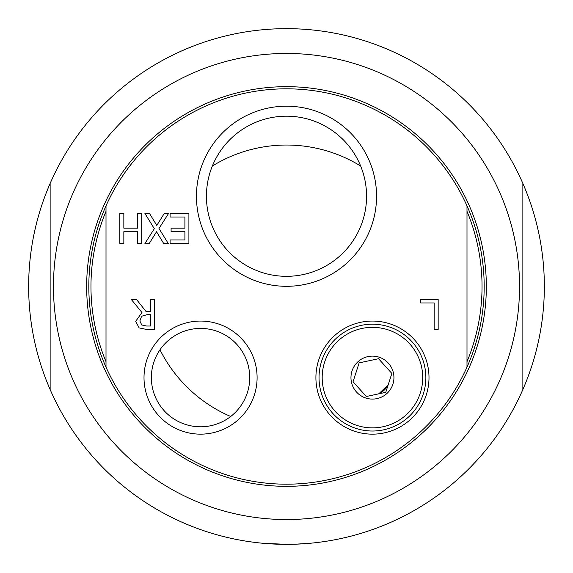 <?xml version="1.0" encoding="UTF-8"?>
<svg xmlns="http://www.w3.org/2000/svg" width="573" height="573" viewBox="0 0 573 573"><rect width="100%" height="100%" fill="white"/><g stroke="black" fill="none" stroke-linecap="round" stroke-linejoin="round"><path stroke-width="0.86" d="M106.005 211.294A195.536 195.536 0 0 0 106.005 361.706M106.005 205.872A197.685 197.685 0 0 0 286.5 484.185A197.685 197.685 0 0 0 466.995 205.872A197.685 197.685 0 0 0 106.005 205.872L106.005 367.128M466.995 361.706A195.536 195.536 0 0 0 466.995 211.294M139.876 320.995L141.775 324.991L146.559 326.016L150.527 326.016L150.527 314.699L147.017 314.699L141.581 316.26L139.876 320.995M466.995 367.128L466.995 205.872M136.438 299.393L145.943 311.361L150.527 311.361L150.527 299.393L154.531 299.393L154.531 329.475L146.774 329.475L139.124 327.892L135.708 321.31L141.946 312.486L131.246 299.393L136.438 299.393M438.166 299.393L438.166 329.475L434.162 329.475L434.162 302.952L420.732 302.952L420.732 299.393L438.166 299.393M188.911 243.525L170.088 243.525L170.088 239.965L184.907 239.965L184.907 231.728L171.091 231.728L171.091 228.169L184.907 228.169L184.907 217.002L170.088 217.002L170.088 213.443L188.911 213.443L188.911 243.525M149.489 213.443L156.801 225.44L164.265 213.443L168.577 213.443L158.993 228.505L168.283 243.525L163.699 243.525L156.536 231.75L149.224 243.525L144.905 243.525L154.316 228.706L144.905 213.443L149.489 213.443M123.84 213.443L123.84 228.169L137.692 228.169L137.692 213.443L141.689 213.443L141.689 243.525L137.692 243.525L137.692 231.728L123.84 231.728L123.84 243.525L119.843 243.525L119.843 213.443L123.84 213.443M332.834 413.427A53.404 53.404 0 0 1 387.133 326.259A53.404 53.404 0 0 1 417.781 405.849A53.404 53.404 0 0 1 332.834 413.427M315.909 377.607A56.541 56.541 0 0 0 400.72 426.577A56.541 56.541 0 0 0 400.72 328.637A56.541 56.541 0 0 0 315.909 377.607M249.735 377.607A49.185 49.185 0 0 1 200.55 426.792A49.185 49.185 0 0 1 151.365 377.607A49.185 49.185 0 0 1 200.55 328.422A49.185 49.185 0 0 1 249.735 377.607M144.009 377.607A56.541 56.541 0 0 0 228.82 426.577A56.541 56.541 0 0 0 228.82 328.637A56.541 56.541 0 0 0 144.009 377.607M366.57 196.253A80.07 80.07 0 0 1 286.5 276.322A80.07 80.07 0 0 1 206.43 196.253A80.07 80.07 0 0 1 286.5 116.183A80.07 80.07 0 0 1 366.57 196.253M196.446 196.253A90.054 90.054 0 0 0 331.523 274.245A90.054 90.054 0 0 0 331.531 118.26A90.054 90.054 0 0 0 196.446 196.253M385.765 392.333L391.86 373.438L378.545 358.719L359.135 362.881L353.04 381.776L366.355 396.495L385.765 392.333M335.162 411.321A50.274 50.274 0 0 1 361.9 328.458A50.274 50.274 0 0 1 420.296 393.042A50.274 50.274 0 0 1 335.162 411.321M356.513 392.018A21.488 21.488 0 0 1 358.039 361.67A21.488 21.488 0 0 1 388.387 363.196A21.488 21.488 0 0 1 386.861 393.544A21.488 21.488 0 0 1 356.513 392.018M379.054 393.479A17.19 17.19 0 0 0 387.907 385.12L379.842 392.791M286.5 486.334A199.834 199.834 0 0 0 486.334 286.5A199.834 199.834 0 0 0 286.5 86.666A199.834 199.834 0 0 0 86.666 286.5A199.834 199.834 0 0 0 286.5 486.334M286.5 53.461A233.039 233.039 0 0 0 53.461 286.5A233.039 233.039 0 0 0 286.5 519.539A233.039 233.039 0 0 0 519.539 286.5A233.039 233.039 0 0 0 286.5 53.461M522.863 183.453A257.85 257.85 0 0 0 50.138 183.453L50.138 389.547A257.85 257.85 0 0 0 522.863 389.547L522.863 183.453L522.863 389.547A257.85 257.85 0 0 0 522.863 183.453M50.138 389.547L50.138 183.453A257.85 257.85 0 0 0 50.138 389.547M262.864 543.261L286.5 544.35M295.546 544.192L310.136 543.261M159.989 349.788A141.459 141.459 0 0 0 230.683 416.478M360.646 166.027A141.459 141.459 0 0 0 212.354 166.027M378.603 393.866A141.459 141.459 0 0 0 388.179 384.848"/></g></svg>
